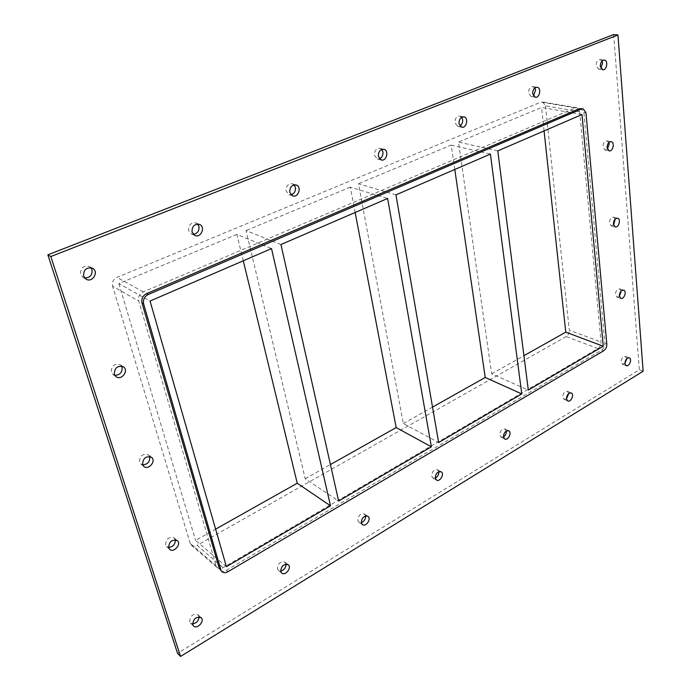<?xml version="1.0" encoding="UTF-8"?>
<svg xmlns="http://www.w3.org/2000/svg" width="691" height="691" viewBox="0 0 691 691"><rect width="100%" height="100%" fill="white"/><g stroke="black" fill="none" stroke-linecap="round" stroke-linejoin="round"><path stroke-width="0.52" stroke-dasharray="3.46 2.59" d="M602.016 61.05L600.09 59.556C597.516 59.867 596.169 61.914 596.057 65.697L598.518 69.195L600.842 68.245M121.59 366.1L120.269 364.71C114.395 363.241 111.389 365.72 111.268 372.138L113.004 374.548L114.792 375.308M608.866 142.588L607.078 140.912C604.478 141.119 603.088 143.123 602.915 146.915L605.014 150.016L607.372 149.17M149.61 456.492L148.392 454.859C142.787 453.339 139.824 455.74 139.504 462.046L140.8 463.981L142.691 464.818M615.249 219.073L613.608 217.207C610.999 217.337 609.583 219.289 609.35 223.072L611.138 225.836L613.53 225.041M175.324 539.818L174.227 537.943C168.906 536.475 166.013 538.816 165.546 544.966L166.548 546.538L168.544 547.41M621.2 290.963L619.715 288.907C617.123 288.968 615.681 290.876 615.396 294.642L616.925 297.104L619.369 296.327M568.788 393.464L567.458 391.339C564.616 391.253 563.027 393.196 562.69 397.17L564.011 399.312L566.465 398.828M534.843 87.938L532.934 86.608C530.049 86.867 528.572 89.009 528.511 93.035L531.137 96.567L533.4 95.919M506.304 431.046L505 429.007C501.83 428.783 500.077 430.804 499.731 435.062L501.035 437.127L503.428 436.937M461.709 117.306L459.843 116.097C456.578 116.261 454.937 118.498 454.928 122.808L457.71 126.375L459.904 125.995M438.785 471.746L437.515 469.759C433.974 469.353 432.022 471.443 431.659 476.03L432.903 477.991L435.244 478.068M381.803 149.472L379.998 148.349C376.258 148.375 374.41 150.716 374.462 155.371L377.355 158.939L379.463 158.826M365.591 515.961L364.39 513.974C360.408 513.335 358.214 515.495 357.817 520.47L358.966 522.284L361.246 522.621M294.159 184.886L292.457 183.806C288.112 183.59 285.996 186.026 286.109 191.131L289.019 194.646L291.015 194.784M285.97 564.158L284.873 562.137C280.382 561.178 277.912 563.407 277.454 568.84L278.447 570.438L280.65 571.034M197.643 224.065L196.071 222.986C190.966 222.372 188.488 224.903 188.626 230.578L191.416 233.955L193.281 234.335M90.875 267.685L89.484 266.562C83.404 265.284 80.424 267.875 80.545 274.318L82.963 277.376L84.656 278.007M626.763 358.672L625.441 356.401C622.876 356.418 621.425 358.292 621.088 362.024L622.392 364.209L624.914 363.406M199.034 616.89L198.067 614.791C193.022 613.418 190.215 615.716 189.645 621.693L190.431 622.988L192.556 623.852M280.943 244.528L246.065 230.587L305.206 478.742L338.633 501.053M243.275 260.792L236.875 234.422L271.52 248.596M395.952 194.871L358.465 183.746L403.328 423.54L438.638 442.551M355.157 212.491L350.32 187.14L387.634 198.464M454.782 169.468L451.214 145.093L358.465 183.746M451.214 145.093L490.403 154.093M350.32 187.14L246.065 230.587M236.875 234.422L118.843 283.604L150.051 301.043M403.328 423.54L432.531 407.111M226.415 566.698L195.579 540.422L215.618 529.142M305.206 478.742L330.428 464.551M497.788 150.897L458.487 142.061L491.672 373.831L528.313 390.087M581.995 114.542L541.545 107.451L458.487 142.061M491.672 373.831L523.925 355.692M613.66 34.55L639.33 369.78L177.544 653.341M575.214 107.943L576.855 107.727L579.697 111.743L601.032 342.002C601.066 344.861 600.03 347.046 597.905 348.575L223.081 567.657C220.826 568.874 218.9 568.874 217.32 567.657L216.153 565.799L138.753 301.086C138.001 296.992 139.522 293.917 143.313 291.861L575.214 107.943L540.967 102.113L116.978 277.359C113.289 279.311 111.83 282.265 112.59 286.212L138.753 301.086M220.489 570.403C222.079 571.612 224.005 571.612 226.268 570.386L601.749 350.035C603.874 348.497 604.919 346.303 604.884 343.444L583.869 112.469L581.027 108.435M643.148 371.24L639.33 369.78M544.076 130.919L541.545 107.451M216.153 565.799L190.224 543.428L191.381 545.259C192.953 546.46 194.836 546.486 197.047 545.337L223.081 567.657M190.224 543.428L112.59 286.212M579.697 111.743L545.467 105.818L542.599 101.905L540.967 102.113M545.467 105.818L569.289 330.168L601.032 342.002M597.905 348.575L566.24 336.552C568.347 335.083 569.358 332.958 569.289 330.168M566.24 336.552L197.047 545.337M118.843 283.604L195.579 540.422M226.268 570.386L227.866 571.759M603.684 350.769L601.749 350.035M143.313 291.861L116.978 277.359M604.884 343.444L606.819 344.161M585.968 112.832L583.869 112.469M598.518 69.195L602.751 69.756M600.09 59.556L604.34 60.082M113.004 374.548L116.088 376.725M120.269 364.71L123.387 366.835M605.014 150.016L609.142 150.854M607.078 140.912L611.224 141.715M140.8 463.981L143.883 466.477M148.392 454.859L151.51 457.304M611.138 225.836L615.163 226.916M613.608 217.207L617.642 218.261M166.548 546.538L169.623 549.302M174.227 537.943L177.337 540.664M616.925 297.104L620.846 298.391M619.715 288.907L623.645 290.168M564.011 399.312L567.777 400.961M567.458 391.339L571.241 392.963M531.137 96.567L535.3 97.258M532.934 86.608L537.106 87.265M501.035 437.127L504.724 438.975M505 429.007L508.706 430.83M457.71 126.375L461.761 127.222M459.843 116.097L463.903 116.9M432.903 477.991L436.496 480.072M437.515 469.759L441.126 471.798M377.355 158.939L381.251 159.966M379.998 148.349L383.911 149.334M358.966 522.284L362.43 524.616M364.39 513.974L367.862 516.281M289.019 194.646L292.708 195.881M292.457 183.806L296.163 184.998M278.447 570.438L281.729 573.072M284.873 562.137L288.173 564.737M191.416 233.955L194.836 235.441M196.071 222.986L199.518 224.42M82.963 277.376L86.029 279.164M89.484 266.562L92.585 268.289M622.392 364.209L626.219 365.686M625.441 356.401L629.276 357.852M190.431 622.988L193.497 625.968M198.067 614.791L201.159 617.728M191.381 545.259L217.32 567.657M576.855 107.727L542.599 101.905"/><path stroke-width="1.04" d="M600.842 68.245L602.569 63.062L602.016 61.05M600.298 66.25C600.419 62.449 601.766 60.393 604.34 60.082C608.495 60.367 606.81 70.534 602.751 69.756L600.298 66.25M114.792 375.308C119.992 375.109 122.419 372.397 122.074 367.189L121.59 366.1M114.343 374.306C114.473 367.854 117.487 365.366 123.387 366.835C129.174 370.428 121.495 380.871 116.088 376.725L114.343 374.306M607.372 149.17L609.194 144.039L608.866 142.588M607.043 147.744C607.225 143.935 608.616 141.931 611.224 141.715C615.128 142.26 612.934 151.856 609.142 150.854L607.043 147.744M142.691 464.818C147.658 464.438 150.007 461.787 149.74 456.846L149.61 456.492M142.588 464.533C142.907 458.202 145.887 455.792 151.51 457.304C156.546 460.897 148.53 470.571 143.883 466.477L142.588 464.533M613.53 225.041L615.249 219.073M613.375 224.143C613.617 220.351 615.033 218.391 617.642 218.261C621.295 218.995 618.687 228.082 615.163 226.916L613.375 224.143M168.63 547.73C169.096 541.554 171.999 539.196 177.337 540.664C181.768 544.171 173.666 553.275 169.623 549.302L168.63 547.73M168.544 547.41C173.087 546.892 175.35 544.353 175.324 539.818M619.369 296.327L621.2 290.963M619.317 295.929C619.611 292.155 621.054 290.237 623.645 290.168C627.057 291.049 624.111 299.678 620.846 298.391L619.317 295.929M568.788 393.499L566.465 398.828M566.465 398.811C566.801 394.829 568.399 392.877 571.241 392.963C574.601 394.181 570.965 402.577 567.777 400.961L566.465 398.811M533.4 95.919L535.594 90.167L534.843 87.938M532.666 93.717C532.744 89.675 534.221 87.524 537.106 87.265C541.632 87.74 539.723 98.243 535.3 97.258L532.666 93.717M503.428 436.937C505.467 435.537 506.425 433.594 506.313 431.098L506.304 431.046M503.428 436.902C503.774 432.635 505.536 430.614 508.706 430.83C512.256 432.333 508.084 440.893 504.724 438.975L503.428 436.902M459.904 125.995C461.951 124.622 462.866 122.514 462.659 119.681L461.709 117.306M458.971 123.646C458.988 119.318 460.629 117.073 463.903 116.9C468.843 117.634 466.572 128.483 461.761 127.222L458.971 123.646M435.252 478.103C435.615 473.499 437.576 471.4 441.126 471.798C444.849 473.655 439.994 482.344 436.496 480.072L435.252 478.103C437.749 476.721 438.932 474.605 438.785 471.746M379.463 158.826C382.054 157.531 383.211 155.233 382.935 151.951L381.803 149.472M378.357 156.391C378.305 151.709 380.162 149.36 383.911 149.334C389.309 150.431 386.502 161.616 381.251 159.966L378.357 156.391M361.281 522.802C361.678 517.809 363.872 515.641 367.862 516.281C371.732 518.552 366.023 527.319 362.43 524.616L361.281 522.802M361.246 522.621C364.226 521.42 365.669 519.2 365.591 515.961M291.015 194.784C294.314 193.679 295.783 191.2 295.42 187.365L294.159 184.886M289.788 192.357C289.684 187.235 291.809 184.782 296.163 184.998C302.053 186.605 298.408 198.075 292.708 195.881L289.788 192.357M280.736 571.474C281.202 566.024 283.681 563.778 288.173 564.737C292.12 567.51 285.357 576.285 281.729 573.072L280.736 571.474M280.65 571.034C284.122 570.084 285.893 567.786 285.97 564.158M193.281 234.335C197.479 233.575 199.362 230.932 198.93 226.415L197.643 224.065M192.046 232.055C191.908 226.354 194.396 223.806 199.518 224.42C205.875 226.769 200.934 238.395 194.836 235.441L192.046 232.055M84.656 278.007C90.02 277.86 92.464 275.087 91.989 269.689L90.875 267.685M83.611 276.089C83.49 269.611 86.487 267.011 92.585 268.289C99.288 271.684 92.378 283.18 86.029 279.164L83.611 276.089M624.914 363.492C625.26 359.743 626.711 357.869 629.276 357.852C632.446 358.836 629.242 367.059 626.219 365.686L624.914 363.492M624.914 363.406L626.763 358.672M192.711 624.664C193.29 618.678 196.106 616.363 201.159 617.728C205.089 621.097 197.047 629.777 193.497 625.968L192.711 624.664M192.556 623.852C196.503 623.239 198.662 620.924 199.034 616.89M280.943 244.528L338.633 501.053L431.365 446.809L387.634 198.464L280.943 244.528M330.497 505.812L271.52 248.596L150.051 301.043L226.415 566.698L330.497 505.812L297.234 483.225L243.275 260.792M521.774 393.922L490.403 154.093L395.952 194.871L438.638 442.551L521.774 393.922L485.212 377.467L454.782 169.468M431.365 446.809L396.176 427.565L355.157 212.491M432.531 407.111L485.212 377.467M215.618 529.142L297.234 483.225M330.428 464.551L396.176 427.565M603.269 346.243L581.995 114.542L497.788 150.897L528.313 390.087L603.269 346.243L565.765 332.146L544.076 130.919M523.925 355.692L565.765 332.146M180.55 656.45L177.544 653.341L47.852 254.815L613.66 34.55L617.953 34.982L643.148 371.24L180.55 656.45L50.823 256.534L617.953 34.982M579.386 108.66L583.126 108.798L579.386 108.66L146.552 293.64C142.743 295.713 141.223 298.806 141.975 302.908L219.323 568.538L222.087 571.777L219.323 568.538M50.823 256.534L47.852 254.815M583.126 108.798L585.968 112.832L606.819 344.161C606.853 347.029 605.808 349.231 603.684 350.769L227.866 571.759C225.603 572.986 223.677 572.994 222.087 571.777M141.975 302.908L143.598 303.833L220.921 569.911M143.598 303.833C142.847 299.713 144.367 296.62 148.176 294.539L146.552 293.64M581.485 109.014L148.176 294.539"/></g></svg>

